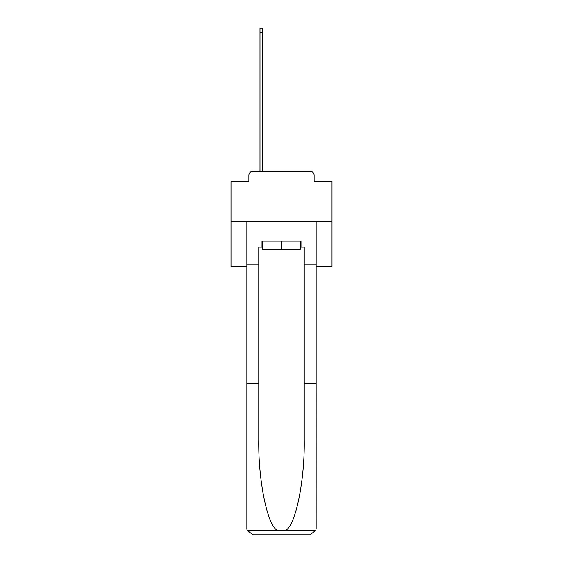 <?xml version="1.0" encoding="UTF-8"?>
<svg xmlns="http://www.w3.org/2000/svg" width="563" height="563" viewBox="0 0 563 563"><rect width="100%" height="100%" fill="white"/><g stroke="black" fill="none" stroke-linecap="round" stroke-linejoin="round"><path stroke-width="0.84" d="M248.874 175.234L248.874 181.49L248.874 175.234A4.04 4.04 0 0 1 252.914 171.187L259.986 171.187L259.986 28.15L262.611 28.15L262.611 171.187L265.743 171.187M316.146 266.749L332.008 266.749L332.008 181.49L314.126 181.49L314.126 175.234A4.04 4.04 0 0 0 310.086 171.187L252.914 171.187M332.008 221.695L230.992 221.695L230.992 181.49L248.874 181.49M230.992 221.695L230.992 266.749L246.854 266.749M297.257 171.187L310.086 171.187M314.126 181.49L314.126 175.234M300.389 247.157L300.994 247.157L300.994 241.091L262.006 241.091L262.006 247.157L258.769 247.157L258.769 383.326L246.854 383.326L246.854 528.791L247.03 530.24L252.914 534.85L310.086 534.85L315.97 530.24L316.146 383.326L316.146 528.791M294.731 534.85L310.086 534.85L294.731 534.85M258.769 383.326L258.769 439.837C258.143 479.986 267.263 524.962 277.102 530.24L285.898 530.24C295.737 524.962 304.857 479.986 304.231 439.837L304.231 247.157L300.994 247.157M246.854 528.791L246.854 221.695L316.146 221.695L316.146 264.124L304.231 264.124M258.769 264.124L246.854 264.124M316.146 264.124L316.146 383.326L304.231 383.326M262.006 247.157L262.611 247.157M262.611 241.091L262.611 249.177L300.389 249.177L300.389 241.091M281.5 241.091L281.5 249.177M247.03 530.24L277.102 530.24M285.898 530.24L315.97 530.24M259.986 32.795L262.611 32.795"/></g></svg>
